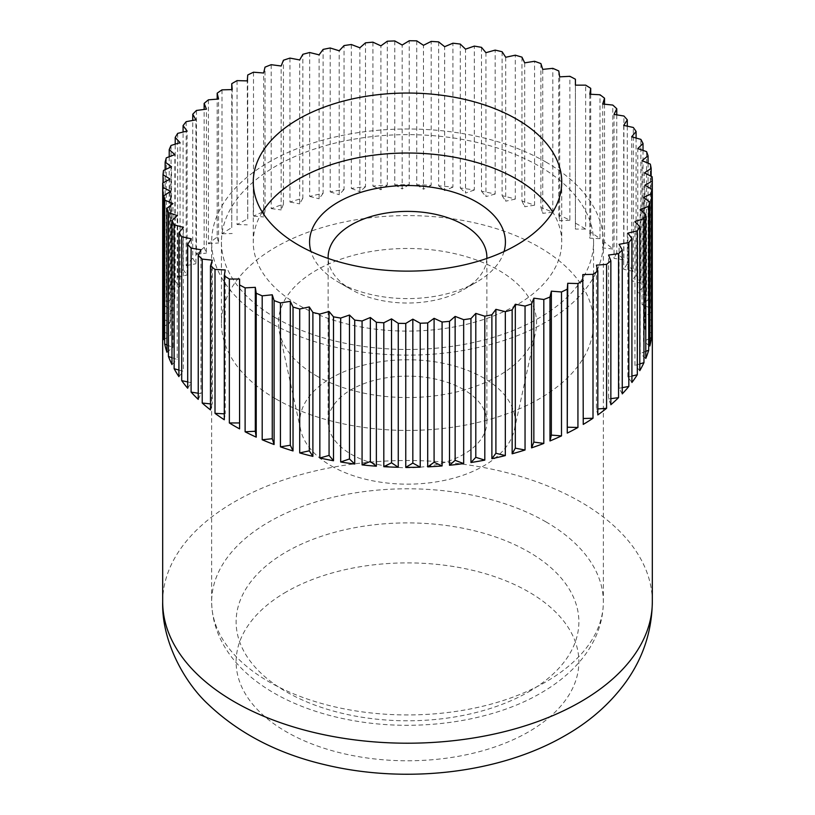 <?xml version="1.0" encoding="UTF-8"?>
<svg xmlns="http://www.w3.org/2000/svg" width="815" height="815" viewBox="0 0 815 815"><rect width="100%" height="100%" fill="white"/><g stroke="black" fill="none" stroke-linecap="round" stroke-linejoin="round"><path stroke-width="0.61" stroke-dasharray="4.08 3.06" d="M545.989 162.104A195.855 113.071 0 0 0 332.551 137.592A195.855 113.071 0 0 0 211.645 242.055A195.855 113.071 0 0 0 269.011 322.017A195.855 113.071 0 0 0 482.449 346.528A195.855 113.071 0 0 0 603.355 242.055A195.855 113.071 0 0 0 545.989 162.104M262.277 212.073A154.239 89.049 0 0 0 253.261 242.055A154.239 89.049 0 0 0 298.443 305.024A154.239 89.049 0 0 0 466.526 324.329A154.239 89.049 0 0 0 561.739 242.055A154.239 89.049 0 0 0 552.723 212.073M585.649 229.066L575.421 229.066L575.421 85.147L575.421 223.157A244.816 141.341 180 0 1 580.616 226.071A244.816 141.341 180 0 1 585.649 229.066L585.649 85.147M590.712 94.275L590.712 232.265A244.816 141.341 180 0 1 599.993 238.673L599.993 94.754M604.526 104.208L604.526 242.116A244.816 141.341 180 0 1 612.778 248.993L612.778 105.064M616.761 114.864L616.761 252.65A244.816 141.341 180 0 1 623.903 259.924L623.903 116.005M627.306 126.172L627.306 263.785A244.816 141.341 180 0 1 633.296 271.385L633.296 127.466M636.087 138.041L636.087 275.409A244.816 141.341 180 0 1 640.865 283.294L640.865 139.375M643.025 150.398L643.025 287.44A244.816 141.341 180 0 1 646.56 295.539L646.56 151.621M648.068 163.163L648.068 299.788A244.816 141.341 180 0 1 650.329 308.039L650.329 164.121M651.165 176.264L651.165 312.339A244.816 141.341 180 0 1 652.143 320.682L652.143 176.753M224.288 413.826L225.205 413.877L225.205 269.959M224.288 419.766L225.205 413.877M210.474 403.904L212.297 404.087L212.297 260.168M210.474 409.904L212.297 404.087M198.239 393.238L200.959 393.676L200.959 249.747M198.239 399.37L200.959 393.676M187.695 381.929L191.291 382.714L191.291 238.795M187.695 388.246L191.291 382.714M178.913 370.061L183.355 371.294L183.355 227.375M178.913 376.622L183.355 371.294M171.975 357.704L177.222 359.517L177.222 215.588M171.975 364.59L177.222 359.517M166.932 344.939L172.953 347.465L172.953 203.536M166.932 352.243L172.953 347.465M163.835 331.837L170.569 335.24L170.569 191.311M163.835 339.682L170.569 335.24M162.694 325.002A244.816 141.341 180 0 1 163.01 318.665L163.01 182.917M163.01 318.665L170.091 322.934L170.091 179.015M162.694 327.019L170.091 322.934M163.52 170.427L163.52 314.346A244.816 141.341 180 0 1 165.139 306.043L165.139 169.673M165.139 306.043L171.517 310.658L171.517 166.739M163.52 314.346L171.517 310.658M166.311 157.845L166.311 301.764A244.816 141.341 180 0 1 169.214 293.583L169.214 156.735M169.214 293.583L174.858 298.514L174.858 154.585M166.311 301.764L174.858 298.514M171.048 145.457L171.048 289.386A244.816 141.341 180 0 1 175.215 281.379L175.215 144.163M175.215 281.379L180.064 286.585L180.064 142.656M171.048 289.386L180.064 286.585M177.69 133.375L177.69 277.294A244.816 141.341 180 0 1 183.08 269.541L183.08 132.04M183.08 269.541L187.104 274.971L187.104 131.052M177.69 277.294L187.104 274.971M186.177 121.669L186.177 265.598A244.816 141.341 180 0 1 192.748 258.151L192.748 120.437M192.748 258.151L195.916 263.765L195.916 119.846M186.177 265.598L195.916 263.765M196.446 110.463L196.446 254.382A244.816 141.341 180 0 1 204.147 247.312L204.147 109.444M204.147 247.312L206.429 253.068L206.429 109.149M196.446 254.382L206.429 253.068M208.416 99.827L208.416 243.746A244.816 141.341 180 0 1 217.187 237.104L217.187 99.145M217.187 237.104L218.563 242.962L218.563 99.033M208.416 243.746L218.563 242.962M221.996 89.854L221.996 233.783A244.816 141.341 180 0 1 231.755 227.609L231.755 89.599M231.755 227.609L232.214 89.589M221.996 233.783L232.214 233.518M237.063 80.624L237.063 224.553A244.816 141.341 180 0 1 247.74 218.909L247.74 74.99M247.74 218.909L247.281 80.889M237.063 224.553L247.281 224.818M253.496 72.209L253.496 216.138A244.816 141.341 180 0 1 265.018 211.075L265.018 67.156M265.018 211.075L263.642 216.933L263.642 73.004M253.496 216.138L263.642 216.933M271.181 64.691L271.181 208.609A244.816 141.341 180 0 1 283.437 204.168L283.437 60.239M283.437 204.168L281.155 209.924L281.155 66.005M271.181 208.609L281.155 209.924M289.957 58.099L289.957 202.028A244.816 141.341 180 0 1 302.854 198.228L302.854 54.31M302.854 198.228L299.686 203.852L299.686 59.933M289.957 202.028L299.686 203.852M309.68 52.517L309.68 196.446A244.816 141.341 180 0 1 323.117 193.328L323.117 49.409M323.117 193.328L319.093 198.768L319.093 54.839M309.68 196.446L319.093 198.768M330.187 47.983L330.187 191.902A244.816 141.341 180 0 1 344.052 189.498L344.052 45.579M344.052 189.498L339.203 194.704L339.203 50.775M330.187 191.902L339.203 194.704M351.326 44.519L351.326 188.438A244.816 141.341 180 0 1 365.507 186.767L365.507 42.838M365.507 186.767L359.863 191.698L359.863 47.769M351.326 188.438L359.863 191.698M372.913 42.166L372.913 186.085A244.816 141.341 180 0 1 387.298 185.148L387.298 41.229M387.298 185.148L380.911 189.773L380.911 45.844M372.913 186.085L380.911 189.773M394.776 40.933L394.776 184.862A244.816 141.341 180 0 1 409.242 184.669L409.242 40.75M409.242 184.669L402.172 188.948L402.172 45.019M394.776 184.862L402.172 188.948M416.74 40.852L416.74 184.771A244.816 141.341 180 0 1 431.186 185.331L431.186 41.412M431.186 185.331L423.474 189.223L423.474 45.294M416.74 184.771L423.474 189.223M438.633 41.891L438.633 185.82A244.816 141.341 180 0 1 452.926 187.124L452.926 43.205M452.926 187.124L444.654 190.598L444.654 46.679M438.633 185.82L444.654 190.598M460.271 44.071L460.271 187.99A244.816 141.341 180 0 1 474.31 190.038L474.31 46.109M474.31 190.038L465.528 193.063L465.528 49.145M460.271 187.99L465.528 193.063M481.492 47.352L481.492 191.28A244.816 141.341 180 0 1 495.153 194.041L495.153 50.112M495.153 194.041L485.934 196.598L485.934 52.68M481.492 191.28L485.934 196.598M502.111 51.732L502.111 195.651A244.816 141.341 180 0 1 515.294 199.105L515.294 55.186M515.294 199.105L505.707 201.183L505.707 57.264M502.111 195.651L505.707 201.183M521.967 57.152L521.967 201.071A244.816 141.341 180 0 1 534.559 205.197L534.559 61.278M534.559 205.197L524.697 206.766L524.697 62.847M521.967 201.071L524.697 206.766M540.905 63.58L540.905 207.499A244.816 141.341 180 0 1 552.804 212.257L552.804 68.338M552.804 212.257L542.739 213.316L542.739 69.387M540.905 207.499L542.739 213.316M558.774 70.956L558.774 214.885A244.816 141.341 180 0 1 569.889 220.233L569.889 76.315M569.889 220.233L559.691 220.763L559.691 76.844M558.774 214.885L559.691 220.763M575.421 223.157L575.421 229.066M599.993 238.673L589.795 238.143L589.795 94.224M590.712 232.265L589.795 238.143M612.778 248.993L602.703 247.933L602.703 104.014M604.526 242.116L602.703 247.933M623.903 259.924L614.041 258.355L614.041 114.426M616.761 252.65L614.041 258.355M633.296 271.385L623.709 269.317L623.709 125.388M627.306 263.785L623.709 269.317M640.865 283.294L631.645 280.727L631.645 136.808M636.087 275.409L631.645 280.727M646.56 295.539L637.778 292.514L637.778 148.595M643.025 287.44L637.778 292.514M650.329 308.039L642.047 304.565L642.047 160.647M648.068 299.788L642.047 304.565M652.143 320.682L644.431 316.791L644.431 172.872M651.165 312.339L644.431 316.791M651.99 333.355L644.909 329.087L644.909 185.168M651.99 325.185L644.909 329.087M649.861 345.988L643.483 341.363L643.483 197.444M649.861 338.429L643.483 341.363M645.786 358.447L640.142 353.516L640.142 209.587M645.786 351.367L640.142 353.516M639.785 370.652L634.936 365.446L634.936 221.517M639.785 363.938L634.936 365.446M631.92 382.49L627.896 377.06L627.896 233.131M631.92 376.061L627.896 377.06M622.252 393.879L619.084 388.256L619.084 244.337M622.252 387.665L619.084 388.256M610.853 404.719L608.571 398.953L608.571 255.034M610.853 398.657L608.571 398.953M597.813 414.927L596.437 409.069L596.437 265.15M597.813 408.957L596.437 409.069M583.245 424.411L582.786 274.594M239.579 428.873L239.579 279.036M275.939 398.973A186.064 107.417 0 0 0 478.7 422.262A186.064 107.417 0 0 0 593.565 323.015A186.064 107.417 0 0 0 539.061 247.057A186.064 107.417 0 0 0 336.3 223.768A186.064 107.417 0 0 0 221.436 323.015A186.064 107.417 0 0 0 275.939 398.973M275.939 318.013A186.064 107.417 0 0 0 478.7 341.302A186.064 107.417 0 0 0 593.565 242.055A186.064 107.417 0 0 0 539.061 166.097A186.064 107.417 0 0 0 336.3 142.819A186.064 107.417 0 0 0 221.436 242.055A186.064 107.417 0 0 0 275.939 318.013M331.328 465.936A107.723 62.195 0 0 0 442.423 480.789A107.723 62.195 0 0 0 514.377 429.719A107.723 62.195 0 0 0 483.672 377.987A107.723 62.195 0 0 0 360.138 366.098A107.723 62.195 0 0 0 300.623 429.719A107.723 62.195 0 0 0 331.328 465.936M316.22 375.715A129.086 74.532 0 0 0 449.35 393.513A129.086 74.532 0 0 0 535.577 332.306A129.086 74.532 0 0 0 498.78 270.315A129.086 74.532 0 0 0 350.745 256.073A129.086 74.532 0 0 0 279.423 332.306A129.086 74.532 0 0 0 316.22 375.715M486.84 258.447A79.371 45.823 180 0 1 463.623 289.61A79.371 45.823 180 0 1 351.377 289.61L351.377 289.61A79.371 45.823 180 0 1 328.16 258.447M463.623 389.56A79.371 45.823 0 0 0 377.131 379.627A79.371 45.823 0 0 0 328.129 421.956A79.371 45.823 0 0 0 351.377 454.363A79.371 45.823 0 0 0 437.869 464.295A79.371 45.823 0 0 0 486.871 421.956A79.371 45.823 0 0 0 463.623 389.56M504.037 251.54A97.922 56.541 180 0 1 476.744 282.031A97.922 56.541 180 0 1 338.256 282.031L351.377 289.61L338.256 282.031A97.922 56.541 180 0 1 310.963 251.54M528.68 691.813A171.374 98.941 0 0 0 528.68 551.887A171.374 98.941 0 0 0 286.32 551.887A171.374 98.941 0 0 0 286.32 691.813A171.374 98.941 0 0 0 528.68 691.813M545.989 521.906A195.855 113.071 0 0 0 269.011 521.906A195.855 113.071 0 0 0 211.645 601.867A195.855 113.071 0 0 0 269.011 681.819A195.855 113.071 0 0 0 545.989 681.819A195.855 113.071 0 0 0 603.355 601.867A195.855 113.071 0 0 0 545.989 521.906M652.316 601.867A244.816 141.341 0 0 0 580.616 501.918A244.816 141.341 0 0 0 234.384 501.918A244.816 141.341 0 0 0 162.684 601.867M286.32 591.873A171.374 98.941 0 0 0 286.32 731.799A171.374 98.941 0 0 0 528.68 731.799A171.374 98.941 0 0 0 528.68 591.873A171.374 98.941 0 0 0 286.32 591.873M603.355 242.055L603.355 601.867C603.161 621.835 596.417 640.376 583.112 657.481C572.354 671.173 558.285 683.021 540.916 693.025C492.301 721.509 419.277 732.135 354.922 720.898C275.103 707.359 212.837 663.359 211.645 601.867L211.645 242.055M253.261 182.091L253.261 242.055M561.739 182.091L561.739 242.055M593.565 242.055L593.565 323.015M514.377 429.719L535.577 332.306M328.129 421.956L328.129 257.214M463.623 289.61L476.744 282.031M486.871 421.956L486.871 257.214M300.623 429.719L279.423 332.306M221.436 242.055L221.436 323.015"/><path stroke-width="1.22" d="M516.557 119.122A154.239 89.049 0 0 0 348.474 99.817A154.239 89.049 0 0 0 253.261 182.091A154.239 89.049 0 0 0 298.443 245.05A154.239 89.049 0 0 0 466.526 264.355A154.239 89.049 0 0 0 561.739 182.091A154.239 89.049 0 0 0 516.557 119.122M552.723 212.073A154.239 89.049 0 0 0 516.557 179.096A154.239 89.049 0 0 0 262.277 212.073M652.306 181.083L652.306 325.002A244.816 141.341 180 0 1 652.316 326.01A244.816 141.341 180 0 1 651.99 333.355L651.99 189.437L644.909 185.168L652.306 181.083A244.816 141.341 0 0 0 652.143 176.753L644.431 172.872L651.165 168.42A244.816 141.341 0 0 0 650.329 164.121L642.047 160.647L648.068 155.859A244.816 141.341 0 0 0 646.56 151.621L637.778 148.595L643.025 143.522A244.816 141.341 0 0 0 640.865 139.375L631.645 136.808L636.087 131.48A244.816 141.341 0 0 0 633.296 127.466L623.709 125.388L627.306 119.856A244.816 141.341 0 0 0 623.903 116.005L614.041 114.426L616.761 108.731A244.816 141.341 0 0 0 612.778 105.064L602.703 104.014L604.526 98.197A244.816 141.341 0 0 0 599.993 94.754L589.795 94.224L590.712 88.336A244.816 141.341 0 0 0 585.649 85.147L575.421 85.147L575.421 79.238A244.816 141.341 0 0 0 569.889 76.315L559.691 76.844L558.774 70.956A244.816 141.341 0 0 0 552.804 68.338L542.739 69.387L540.905 63.58A244.816 141.341 0 0 0 534.559 61.278L524.697 62.847L521.967 57.152A244.816 141.341 0 0 0 515.294 55.186L505.707 57.264L502.111 51.732A244.816 141.341 0 0 0 495.153 50.112L485.934 52.68L481.492 47.352A244.816 141.341 0 0 0 474.31 46.109L465.528 49.145L460.271 44.071A244.816 141.341 0 0 0 452.926 43.205L444.654 46.679L438.633 41.891A244.816 141.341 0 0 0 431.186 41.412L423.474 45.294L416.74 40.852A244.816 141.341 0 0 0 409.242 40.75L402.172 45.019L394.776 40.933A244.816 141.341 0 0 0 387.298 41.229L380.911 45.844L372.913 42.166A244.816 141.341 0 0 0 365.507 42.838L359.863 47.769L351.326 44.519A244.816 141.341 0 0 0 344.052 45.579L339.203 50.775L330.187 47.983A244.816 141.341 0 0 0 323.117 49.409L319.093 54.839L309.68 52.517A244.816 141.341 0 0 0 302.854 54.31L299.686 59.933L289.957 58.099A244.816 141.341 0 0 0 283.437 60.239L281.155 66.005L271.181 64.691A244.816 141.341 0 0 0 265.018 67.156L263.642 73.004L253.496 72.209A244.816 141.341 0 0 0 247.74 74.99L247.281 80.889L237.063 80.624A244.816 141.341 0 0 0 231.755 83.69L232.214 89.589L221.996 89.854A244.816 141.341 0 0 0 217.187 93.175L218.563 99.033L208.416 99.827A244.816 141.341 0 0 0 204.147 103.383L206.429 109.149L196.446 110.463A244.816 141.341 0 0 0 192.748 114.222L195.916 119.846L186.177 121.669A244.816 141.341 0 0 0 183.08 125.612L187.104 131.052L177.69 133.375A244.816 141.341 0 0 0 175.215 137.46L180.064 142.656L171.048 145.457A244.816 141.341 0 0 0 169.214 149.654L174.858 154.585L166.311 157.845A244.816 141.341 0 0 0 165.139 162.124L171.517 166.739L163.52 170.427A244.816 141.341 0 0 0 163.01 174.746L170.091 179.015L162.694 183.1A244.816 141.341 0 0 0 162.857 187.43L170.569 191.311L163.835 195.763A244.816 141.341 0 0 0 164.671 200.062L172.953 203.536L166.932 208.314A244.816 141.341 0 0 0 168.44 212.562L177.222 215.588L171.975 220.661A244.816 141.341 0 0 0 174.135 224.808L183.355 227.375L178.913 232.693A244.816 141.341 0 0 0 181.704 236.717L191.291 238.795L187.695 244.327A244.816 141.341 0 0 0 191.097 248.178L200.959 249.747L198.239 255.452A244.816 141.341 0 0 0 202.222 259.109L212.297 260.168L210.474 265.985A244.816 141.341 0 0 0 215.007 269.429L225.205 269.959L224.288 275.837L224.288 419.766A244.816 141.341 180 0 1 215.007 413.348L215.007 269.429M590.712 88.336L590.712 94.275M604.526 98.197L604.526 104.208M616.761 108.731L616.761 114.864M627.306 119.856L627.306 126.172M636.087 131.48L636.087 138.041M643.025 143.522L643.025 150.398M648.068 155.859L648.068 163.163M651.165 168.42L651.165 176.264M651.48 193.756L651.48 337.675A244.816 141.341 180 0 1 649.861 345.988L649.861 202.059L643.483 197.444L651.48 193.756A244.816 141.341 0 0 0 651.99 189.437M648.689 206.338L648.689 350.256A244.816 141.341 180 0 1 645.786 358.447L645.786 214.518L640.142 209.587L648.689 206.338A244.816 141.341 0 0 0 649.861 202.059M643.952 218.715L643.952 362.644A244.816 141.341 180 0 1 639.785 370.652L639.785 226.723L634.936 221.517L643.952 218.715A244.816 141.341 0 0 0 645.786 214.518M637.31 230.808L637.31 374.737A244.816 141.341 180 0 1 631.92 382.49L631.92 238.571L627.896 233.131L637.31 230.808A244.816 141.341 0 0 0 639.785 226.723M628.823 242.503L628.823 386.432A244.816 141.341 180 0 1 622.252 393.879L622.252 249.95L619.084 244.337L628.823 242.503A244.816 141.341 0 0 0 631.92 238.571M618.554 253.72L618.554 397.639A244.816 141.341 180 0 1 610.853 404.719L610.853 260.79L608.571 255.034L618.554 253.72A244.816 141.341 0 0 0 622.252 249.95M606.584 264.355L606.584 408.274A244.816 141.341 180 0 1 597.813 414.927L597.813 270.998L596.437 265.15L606.584 264.355A244.816 141.341 0 0 0 610.853 260.79M593.004 274.329L593.004 418.248A244.816 141.341 180 0 1 583.245 424.411L582.786 274.594L593.004 274.329A244.816 141.341 0 0 0 597.813 270.998M577.937 283.549L577.937 427.478A244.816 141.341 180 0 1 567.26 433.111L567.26 289.193L567.719 283.284L577.937 283.549A244.816 141.341 0 0 0 583.245 280.492M561.504 291.964L561.504 435.893A244.816 141.341 180 0 1 549.982 440.956L549.982 297.027L551.358 291.169L561.504 291.964A244.816 141.341 0 0 0 567.26 289.193M543.819 299.492L543.819 443.421A244.816 141.341 180 0 1 531.563 447.863L531.563 303.944L533.845 298.178L543.819 299.492A244.816 141.341 0 0 0 549.982 297.027M525.043 306.073L525.043 450.002A244.816 141.341 180 0 1 512.146 453.792L512.146 309.873L515.314 304.25L525.043 306.073A244.816 141.341 0 0 0 531.563 303.944M505.32 311.656L505.32 455.585A244.816 141.341 180 0 1 491.883 458.692L491.883 314.773L495.907 309.333L505.32 311.656A244.816 141.341 0 0 0 512.146 309.873M484.813 316.2L484.813 460.118A244.816 141.341 180 0 1 470.948 462.523L470.948 318.604L475.797 313.398L484.813 316.2A244.816 141.341 0 0 0 491.883 314.773M463.674 319.663L463.674 463.582A244.816 141.341 180 0 1 449.493 465.263L449.493 321.334L455.137 316.403L463.674 319.663A244.816 141.341 0 0 0 470.948 318.604M442.087 322.017L442.087 465.936A244.816 141.341 180 0 1 427.702 466.873L427.702 322.954L434.089 318.329L442.087 322.017A244.816 141.341 0 0 0 449.493 321.334M420.224 323.239L420.224 467.168A244.816 141.341 180 0 1 405.758 467.352L405.758 323.433L412.828 319.154L420.224 323.239A244.816 141.341 0 0 0 427.702 322.954M398.26 323.331L398.26 467.26A244.816 141.341 180 0 1 383.814 466.689L383.814 322.771L391.526 318.879L398.26 323.331A244.816 141.341 0 0 0 405.758 323.433M376.367 322.282L376.367 466.211A244.816 141.341 180 0 1 362.074 464.896L362.074 320.978L370.346 317.504L376.367 322.282A244.816 141.341 0 0 0 383.814 322.771M354.729 320.112L354.729 464.03A244.816 141.341 180 0 1 340.69 461.993L340.69 318.064L349.472 315.038L354.729 320.112A244.816 141.341 0 0 0 362.074 320.978M333.508 316.821L333.508 460.75A244.816 141.341 180 0 1 319.847 457.989L319.847 314.06L329.066 311.503L333.508 316.821A244.816 141.341 0 0 0 340.69 318.064M312.889 312.451L312.889 456.369A244.816 141.341 180 0 1 299.706 452.916L299.706 308.997L309.293 306.919L312.889 312.451A244.816 141.341 0 0 0 319.847 314.06M293.033 307.031L293.033 450.95A244.816 141.341 180 0 1 280.441 446.834L280.441 302.905L290.303 301.336L293.033 307.031A244.816 141.341 0 0 0 299.706 308.997M274.095 300.603L274.095 444.521A244.816 141.341 180 0 1 262.196 439.764L262.196 295.845L272.261 294.786L274.095 300.603A244.816 141.341 0 0 0 280.441 302.905M256.226 293.227L256.226 437.146A244.816 141.341 180 0 1 245.111 431.787L245.111 287.868L255.309 287.338L256.226 293.227A244.816 141.341 0 0 0 262.196 295.845M224.288 275.837A244.816 141.341 0 0 0 229.351 279.036L239.579 279.036L239.579 284.944A244.816 141.341 0 0 0 245.111 287.868M239.579 284.944L239.579 428.873A244.816 141.341 180 0 1 234.384 425.96A244.816 141.341 180 0 1 229.351 422.954L239.579 422.954M215.007 413.348L224.288 413.826M210.474 265.985L210.474 409.904A244.816 141.341 180 0 1 202.222 403.038L202.222 259.109M202.222 403.038L210.474 403.904M198.239 255.452L198.239 399.37A244.816 141.341 180 0 1 191.097 392.107L191.097 248.178M191.097 392.107L198.239 393.238M187.695 244.327L187.695 388.246A244.816 141.341 180 0 1 181.704 380.636L181.704 236.717M181.704 380.636L187.695 381.929M178.913 232.693L178.913 376.622A244.816 141.341 180 0 1 174.135 368.726L174.135 224.808M174.135 368.726L178.913 370.061M171.975 220.661L171.975 364.59A244.816 141.341 180 0 1 168.44 356.481L168.44 212.562M168.44 356.481L171.975 357.704M166.932 208.314L166.932 352.243A244.816 141.341 180 0 1 164.671 343.991L164.671 200.062M164.671 343.991L166.932 344.939M163.835 195.763L163.835 339.682A244.816 141.341 180 0 1 162.857 331.348L162.857 187.43M162.857 331.348L163.835 331.837M163.01 182.917L163.01 174.746M162.694 183.1L162.694 327.019A244.816 141.341 180 0 1 162.684 326.01A244.816 141.341 180 0 1 162.694 325.002M165.139 169.673L165.139 162.124M169.214 156.735L169.214 149.654M175.215 144.163L175.215 137.46M183.08 132.04L183.08 125.612M192.748 120.437L192.748 114.222M204.147 109.444L204.147 103.383M217.187 99.145L217.187 93.175M231.755 89.599L231.755 83.69M575.421 79.238L575.421 85.147M651.48 337.675L649.861 338.429M648.689 350.256L645.786 351.367M643.952 362.644L639.785 363.938M637.31 374.737L631.92 376.061M628.823 386.432L622.252 387.665M618.554 397.639L610.853 398.657M606.584 408.274L597.813 408.957M593.004 418.248L583.245 418.503M567.26 433.111L567.719 283.284M577.937 427.478L567.719 427.213M549.982 440.956L551.358 435.098L551.358 291.169M561.504 435.893L551.358 435.098M531.563 447.863L533.845 442.097L533.845 298.178M543.819 443.421L533.845 442.097M512.146 453.792L515.314 448.169L515.314 304.25M525.043 450.002L515.314 448.169M491.883 458.692L495.907 453.262L495.907 309.333M505.32 455.585L495.907 453.262M470.948 462.523L475.797 457.327L475.797 313.398M484.813 460.118L475.797 457.327M449.493 465.263L455.137 460.332L455.137 316.403M463.674 463.582L455.137 460.332M427.702 466.873L434.089 462.258L434.089 318.329M442.087 465.936L434.089 462.258M405.758 467.352L412.828 463.083L412.828 319.154M420.224 467.168L412.828 463.083M383.814 466.689L391.526 462.808L391.526 318.879M398.26 467.26L391.526 462.808M362.074 464.896L370.346 461.433L370.346 317.504M376.367 466.211L370.346 461.433M340.69 461.993L349.472 458.957L349.472 315.038M354.729 464.03L349.472 458.957M319.847 457.989L329.066 455.422L329.066 311.503M333.508 460.75L329.066 455.422M299.706 452.916L309.293 450.838L309.293 306.919M312.889 456.369L309.293 450.838M280.441 446.834L290.303 445.255L290.303 301.336M293.033 450.95L290.303 445.255M262.196 439.764L272.261 438.714L272.261 294.786M274.095 444.521L272.261 438.714M245.111 431.787L255.309 431.257L255.309 287.338M256.226 437.146L255.309 431.257M229.351 422.954L229.351 279.036M328.16 258.447A79.371 45.823 180 0 1 328.129 257.214A79.371 45.823 180 0 1 377.131 214.875A79.371 45.823 180 0 1 463.623 224.808A79.371 45.823 180 0 1 486.871 257.214A79.371 45.823 180 0 1 486.84 258.447M310.963 251.54A97.922 56.541 180 0 1 362.553 191.831A97.922 56.541 180 0 1 476.744 202.079A97.922 56.541 180 0 1 504.037 251.54M234.384 701.807A244.816 141.341 0 0 0 580.616 701.807A244.816 141.341 0 0 0 652.316 601.867C651.929 631.258 643.066 658.041 625.716 682.236C610.078 703.681 589.979 721.418 565.396 735.436C499.901 773.557 405.799 784.05 325.593 764.888C278.322 753.906 239.192 733.714 208.212 704.323C184.74 682.766 161.513 641.446 162.684 601.867A244.816 141.341 0 0 0 234.384 701.807M652.316 326.01L652.316 601.867M162.684 326.01L162.684 601.867"/></g></svg>
